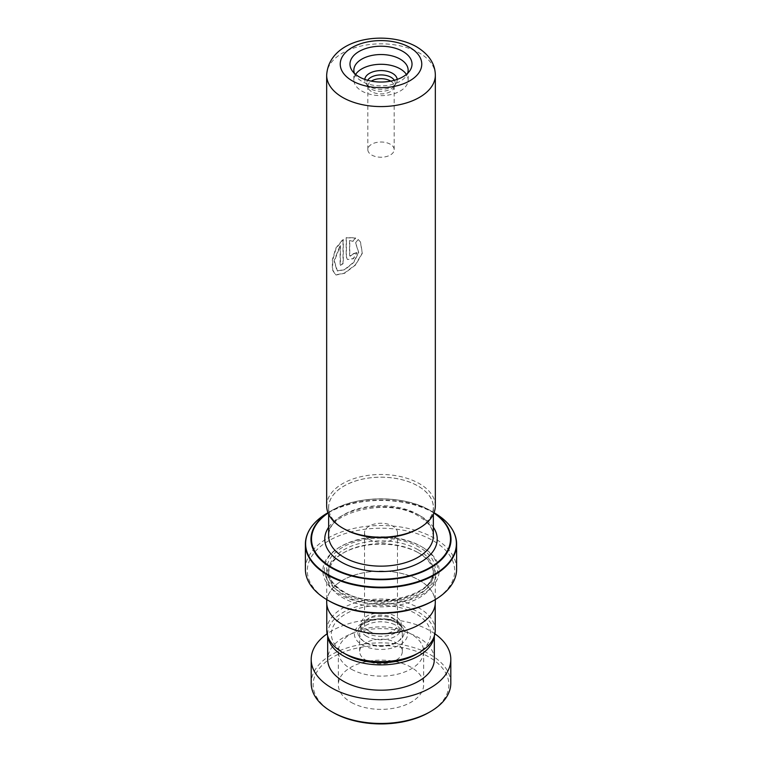 <?xml version="1.0" encoding="UTF-8"?>
<svg xmlns="http://www.w3.org/2000/svg" width="762" height="762" viewBox="0 0 762 762"><rect width="100%" height="100%" fill="white"/><g stroke="black" fill="none" stroke-linecap="round" stroke-linejoin="round"><path stroke-width="0.57" stroke-dasharray="3.81 2.86" d="M345.9 654.348A49.635 28.661 180 0 1 345.9 613.82A49.635 28.661 180 0 1 416.1 613.82A49.635 28.661 180 0 1 416.1 654.348M326.784 630.345A54.216 31.299 180 0 1 360.255 601.428A54.216 31.299 180 0 1 419.338 608.219A54.216 31.299 180 0 1 435.216 630.345M366.608 636.318A20.364 11.754 180 0 1 360.636 628.002A20.364 11.754 180 0 1 362.074 623.678A20.364 11.754 180 0 1 395.392 619.687A20.364 11.754 180 0 1 399.926 623.678A20.364 11.754 180 0 1 401.364 628.002A20.364 11.754 180 0 1 388.791 638.861A20.364 11.754 180 0 1 366.608 636.318M366.608 632.898A20.364 11.754 180 0 1 360.636 624.583A20.364 11.754 180 0 1 373.209 613.724A20.364 11.754 180 0 1 395.392 616.277A20.364 11.754 180 0 1 401.364 624.583A20.364 11.754 180 0 1 388.791 635.441A20.364 11.754 180 0 1 366.608 632.898M369.341 631.317A16.478 9.515 180 0 1 364.522 624.583A16.478 9.515 180 0 1 374.694 615.791A16.478 9.515 180 0 1 392.659 617.858A16.478 9.515 180 0 1 397.478 624.583A16.478 9.515 180 0 1 387.306 633.374A16.478 9.515 180 0 1 369.341 631.317M369.341 539.486A16.478 9.515 180 0 1 364.522 532.762A16.478 9.515 180 0 1 374.694 523.97A16.478 9.515 180 0 1 392.659 526.028A16.478 9.515 180 0 1 397.478 532.762A16.478 9.515 180 0 1 387.306 541.553A16.478 9.515 180 0 1 369.341 539.486M419.338 580.282A54.216 31.299 180 0 1 435.216 602.418A54.216 31.299 180 0 1 401.745 631.336A54.216 31.299 180 0 1 342.662 624.554A54.216 31.299 180 0 1 326.784 602.418A54.216 31.299 180 0 1 360.255 573.5A54.216 31.299 180 0 1 419.338 580.282M343.976 528.799A52.349 30.223 0 0 0 401.031 535.353A52.349 30.223 0 0 0 433.349 507.425A52.349 30.223 0 0 0 418.024 486.051A52.349 30.223 0 0 0 360.969 479.498A52.349 30.223 0 0 0 328.651 507.425A52.349 30.223 0 0 0 343.976 528.799M343.948 528.818A52.397 30.251 180 0 1 343.948 486.032A52.397 30.251 180 0 1 418.052 486.032A52.397 30.251 180 0 1 418.052 528.818M435.34 505.844A54.34 31.375 0 0 0 419.424 483.66A54.34 31.375 0 0 0 360.207 476.86A54.34 31.375 0 0 0 326.66 505.844M354.406 73.352A27.146 15.669 0 0 0 355.759 75.981A27.146 15.669 0 0 0 361.807 81.286A27.146 15.669 0 0 0 406.241 75.981A27.146 15.669 0 0 0 407.594 73.352M355.606 74.419A27.146 15.669 0 0 0 353.854 79.962A27.146 15.669 0 0 0 361.807 91.04A27.146 15.669 0 0 0 391.392 94.44A27.146 15.669 0 0 0 408.146 79.962A27.146 15.669 0 0 0 406.394 74.419M397.212 79.4A16.24 9.382 180 0 1 396.107 83.41A16.24 9.382 180 0 1 369.513 86.592A16.24 9.382 180 0 1 365.893 83.41A16.24 9.382 180 0 1 364.788 79.4M394.354 80.296A14.221 8.211 180 0 1 394.964 84.677A14.221 8.211 180 0 1 394.23 86.144A14.221 8.211 180 0 1 370.942 88.935A14.221 8.211 180 0 1 367.77 86.144A14.221 8.211 180 0 1 367.036 84.677A14.221 8.211 180 0 1 367.646 80.296M390.706 81.134A13.183 7.61 180 0 1 394.183 86.287A13.183 7.61 180 0 1 393.944 87.735A13.183 7.61 180 0 1 384.867 93.574A13.183 7.61 180 0 1 371.675 91.678A13.183 7.61 180 0 1 368.056 87.735A13.183 7.61 180 0 1 367.817 86.287A13.183 7.61 180 0 1 371.294 81.134M390.325 144.237A13.183 7.61 0 0 0 375.952 142.589A13.183 7.61 0 0 0 367.817 149.619A13.183 7.61 0 0 0 371.675 155A13.183 7.61 0 0 0 386.048 156.648A13.183 7.61 0 0 0 394.183 149.619A13.183 7.61 0 0 0 390.325 144.237M418.024 552.545L418.024 552.545A52.349 30.223 180 0 1 433.349 573.919A52.349 30.223 180 0 1 401.031 601.847A52.349 30.223 180 0 1 343.976 595.293A52.349 30.223 180 0 1 328.651 573.919A52.349 30.223 180 0 1 343.976 552.545A52.349 30.223 180 0 1 418.024 552.545L419.395 553.336A54.293 31.347 180 0 1 435.293 575.501A54.293 31.347 180 0 1 401.774 604.466A54.293 31.347 180 0 1 342.605 597.665A54.293 31.347 180 0 1 326.707 575.501A54.293 31.347 180 0 1 342.605 553.336A54.293 31.347 180 0 1 419.395 553.336L418.024 552.545M421.034 546.373L422.129 547.011A58.169 33.585 180 0 1 422.129 594.503A58.169 33.585 180 0 1 339.871 594.503A58.169 33.585 180 0 1 339.871 547.011A58.169 33.585 180 0 1 422.129 547.011L421.034 546.373A56.617 32.69 180 0 1 421.034 592.607A56.617 32.69 180 0 1 340.966 592.607A56.617 32.69 180 0 1 340.966 546.373A56.617 32.69 180 0 1 421.034 546.373M328.031 512.826A70.028 40.434 180 0 1 331.48 510.683A70.028 40.434 180 0 1 430.52 510.683L434.016 512.712L430.52 510.683A70.028 40.434 180 0 1 433.969 512.826M328.898 600.837A73.685 42.539 180 0 1 328.898 540.677A73.685 42.539 180 0 1 433.102 540.677A73.685 42.539 180 0 1 433.102 600.837M456.619 569.176A75.619 43.663 0 0 0 434.473 538.296A75.619 43.663 0 0 0 352.063 528.838A75.619 43.663 0 0 0 305.381 569.176M326.707 602.418A54.293 31.347 180 0 1 360.226 573.462A54.293 31.347 180 0 1 419.395 580.253A54.293 31.347 180 0 1 435.293 602.418M356.797 252.603A54.34 31.375 180 0 0 353.073 253.775L349.91 256.051L349.52 255.118L349.52 240.535L352.901 241.154L355.53 237.83L346.167 237.639L346.167 256.613L347.415 259.499L353.216 258.575L356.968 252.803L353.416 258.766L347.415 259.499M358.216 239.516L355.511 242.754L358.559 252.355L353.492 262.385L344.519 269.558L337.099 270.901L334.061 260.852L340.1 245.45L340.1 265.224A54.34 31.375 180 0 1 343.014 263.452L343.014 239.287L335.813 248.117L332.384 259.804L332.337 269.843L335.651 274.892L344.357 273.11L355.397 264.795L362.226 253.041L360.359 241.84L358.216 239.516L355.692 242.945L358.731 252.441L353.758 262.499L344.843 269.7L337.433 271.043L334.394 260.985L340.395 245.602L340.395 265.376A53.95 31.147 180 0 1 343.291 263.604L343.291 239.449L336.128 248.26L332.727 259.937L332.689 269.977L336.004 275.025L344.672 273.253L355.625 264.938L362.379 253.194L360.483 242.011L358.378 239.716M349.52 240.535L353.101 241.344L355.711 238.03L346.415 237.811L346.415 256.784L347.663 259.68M353.073 253.775L353.273 253.965A53.95 31.147 180 0 1 356.968 252.803M353.273 253.965L350.139 256.232L349.748 255.299L349.748 240.716M333.013 712.451A67.866 39.186 180 0 1 331.203 658.13A67.866 39.186 180 0 1 425.167 654.996A67.866 39.186 180 0 1 428.987 712.451M450.809 683.162A69.809 40.3 0 0 0 426.425 652.567A69.809 40.3 0 0 0 351.825 646.547A69.809 40.3 0 0 0 311.191 683.162M353.244 703.45A42.662 24.632 180 0 1 338.338 684.743A42.662 24.632 180 0 1 363.169 662.369A42.662 24.632 180 0 1 408.756 666.045A42.662 24.632 180 0 1 423.662 684.743A42.662 24.632 180 0 1 398.831 707.126A42.662 24.632 180 0 1 353.244 703.45M353.244 670.198A42.662 24.632 180 0 1 338.338 651.5A42.662 24.632 180 0 1 363.169 629.126A42.662 24.632 180 0 1 408.756 632.803A42.662 24.632 180 0 1 423.662 651.5A42.662 24.632 180 0 1 398.831 673.875A42.662 24.632 180 0 1 353.244 670.198M367.122 660.854A21.326 12.316 180 0 1 359.674 651.5A21.326 12.316 180 0 1 372.085 640.309A21.326 12.316 180 0 1 394.878 642.147A21.326 12.316 180 0 1 402.326 651.5A21.326 12.316 180 0 1 389.915 662.683A21.326 12.316 180 0 1 367.122 660.854M394.878 624.735A21.326 12.316 0 0 0 372.085 622.897A21.326 12.316 0 0 0 359.674 634.079A21.326 12.316 0 0 0 367.122 643.433A21.326 12.316 0 0 0 389.915 645.271A21.326 12.316 0 0 0 402.326 634.079A21.326 12.316 0 0 0 394.878 624.735M434.159 636.499A53.321 30.785 0 0 0 434.321 634.079A53.321 30.785 0 0 0 415.7 610.705A53.321 30.785 0 0 0 358.721 606.114A53.321 30.785 0 0 0 327.679 634.079A53.321 30.785 0 0 0 327.841 636.499M434.321 659.416A53.321 30.785 0 0 0 415.7 636.041A53.321 30.785 0 0 0 358.721 631.45A53.321 30.785 0 0 0 327.679 659.416M434.883 633.793A69.809 40.3 0 0 0 426.425 628.812A69.809 40.3 0 0 0 327.117 633.793M397.373 622.925A23.155 13.364 180 0 1 402.527 627.459A23.155 13.364 180 0 1 393.706 643.547A23.155 13.364 180 0 1 364.627 641.833A23.155 13.364 180 0 1 359.474 627.459A23.155 13.364 180 0 1 397.373 622.925M362.198 644.938A26.594 15.354 0 0 0 399.802 644.938A26.594 15.354 0 0 0 399.802 623.23A26.594 15.354 0 0 0 362.198 623.23A26.594 15.354 0 0 0 362.198 644.938M418.024 514.55A52.349 30.223 180 0 1 433.349 535.924L431.93 529.438C429.825 524.627 425.453 520.256 418.824 516.331C388.591 496.272 324.774 513.112 328.651 535.924A52.349 30.223 180 0 1 360.969 507.997A52.349 30.223 180 0 1 418.024 514.55M326.66 75.209A54.34 31.375 180 0 1 360.207 46.225A54.34 31.375 180 0 1 419.424 53.026A54.34 31.375 180 0 1 435.34 75.209M328.651 527.247A56.236 32.461 180 0 1 420.757 516.131A56.236 32.461 180 0 1 433.349 527.247M418.024 549.697A52.349 30.223 180 0 1 433.349 571.071A52.349 30.223 180 0 1 401.031 598.999A52.349 30.223 180 0 1 343.976 592.445A52.349 30.223 180 0 1 328.651 571.071A52.349 30.223 180 0 1 360.969 543.144A52.349 30.223 180 0 1 418.024 549.697M342.605 591.655A54.293 31.347 180 0 1 342.605 547.326A54.293 31.347 180 0 1 419.395 547.326A54.293 31.347 180 0 1 419.395 591.655A54.293 31.347 180 0 1 342.605 591.655M308.8 531.114A75.619 43.663 180 0 1 434.473 513.226A75.619 43.663 180 0 1 453.2 531.114M433.873 513.064A69.485 40.119 0 0 0 430.13 510.721A69.485 40.119 0 0 0 328.127 513.064M434.311 512.874A75.39 43.529 0 0 0 327.689 512.874M399.926 623.678L402.527 627.459L397.859 623.421C390.373 619.468 381.657 618.496 371.732 620.506C363.769 623.287 359.683 625.612 359.474 627.459L362.074 623.678M360.636 624.583L360.636 628.002M364.522 532.762L364.522 624.583M435.216 602.418L435.216 604.095M433.349 507.425L433.349 514.245M355.759 75.981L352.158 70.723M353.854 79.962L353.854 70.209M367.77 86.144L365.893 83.41M368.056 87.735L367.036 84.677M367.817 149.619L367.817 86.287M328.651 573.919L328.651 571.071C328.717 578.749 333.699 585.578 343.576 591.56C373.704 611.238 436.512 595.398 433.349 571.071L433.349 573.919M340.966 546.373L339.871 547.011M430.52 510.683L430.52 510.683C404.679 494.995 357.33 494.995 331.48 510.683L327.984 512.712M435.293 575.501L435.293 599.561M326.707 575.501L326.707 599.561M343.976 552.545L342.605 553.336M394.183 149.619L394.183 86.287M393.944 87.735L394.964 84.677M394.23 86.144L396.107 83.41M408.146 79.962L408.146 70.209M406.241 75.981L409.842 70.723M328.651 507.425L328.651 514.245M326.784 602.418L326.784 604.095M397.478 532.762L397.478 624.583M401.364 624.583L401.364 628.002M338.338 651.5L338.338 684.743M359.674 634.079L359.674 651.5M434.321 634.079L434.321 636.003M327.679 634.079L327.679 636.003M402.326 634.079L402.326 651.5M423.662 651.5L423.662 684.743"/><path stroke-width="1.14" d="M435.216 604.095L435.216 630.345A54.216 31.299 180 0 1 419.338 652.482L416.1 654.348A49.635 28.661 180 0 1 345.9 654.348L342.662 652.482A54.216 31.299 180 0 1 326.784 630.345L326.784 604.095M419.338 652.482A54.216 31.299 180 0 1 342.662 652.482L345.9 654.348M419.424 528.028L418.052 528.818A52.397 30.251 180 0 1 343.948 528.818L342.576 528.028A54.34 31.375 0 0 0 419.424 528.028A54.34 31.375 0 0 0 435.34 505.844L435.34 75.209A54.34 31.375 180 0 1 401.793 104.194A54.34 31.375 180 0 1 342.576 97.393A54.34 31.375 180 0 1 326.66 75.209L326.66 505.844A54.34 31.375 0 0 0 342.576 528.028L343.948 528.818M359.064 76.791A31.023 17.917 180 0 1 352.158 70.723A31.023 17.917 180 0 1 363.969 49.159A31.023 17.917 180 0 1 402.936 51.464A31.023 17.917 180 0 1 409.842 70.723A31.023 17.917 180 0 1 359.064 76.791M407.594 73.352A27.146 15.669 0 0 0 408.146 70.209A27.146 15.669 0 0 0 400.193 59.122A27.146 15.669 0 0 0 370.608 55.731A27.146 15.669 0 0 0 353.854 70.209A27.146 15.669 0 0 0 354.406 73.352M406.394 74.419A27.146 15.669 0 0 0 400.193 68.875A27.146 15.669 0 0 0 355.606 74.419M364.788 79.4A16.24 9.382 180 0 1 375.237 71.19A16.24 9.382 180 0 1 392.487 73.323A16.24 9.382 180 0 1 397.212 79.4M367.646 80.296A14.221 8.211 180 0 1 391.058 77.314A14.221 8.211 180 0 1 394.354 80.296M371.294 81.134A13.183 7.61 180 0 1 390.325 80.905A13.183 7.61 180 0 1 390.706 81.134M453.2 531.114A75.619 43.663 180 0 1 456.619 544.106C456.276 531.895 448.847 521.494 434.311 512.874L434.311 512.874A75.39 43.529 0 0 1 434.311 574.434A75.39 43.529 0 0 1 327.689 574.434A75.39 43.529 0 0 1 327.689 512.874L327.984 512.712M434.473 600.046L433.102 600.837A73.685 42.539 180 0 1 328.898 600.837L327.527 600.046A75.619 43.663 0 0 0 434.473 600.046A75.619 43.663 0 0 0 456.619 569.176L456.619 544.106A75.619 43.663 180 0 1 409.937 584.435A75.619 43.663 180 0 1 327.527 574.977A75.619 43.663 180 0 1 305.381 544.106A75.619 43.663 180 0 1 308.8 531.114M435.293 599.561L435.293 602.418A54.293 31.347 180 0 1 401.774 631.384A54.293 31.347 180 0 1 342.605 624.583A54.293 31.347 180 0 1 326.707 602.418L326.707 599.561M328.898 600.837L327.527 600.046A75.619 43.663 0 0 1 305.381 569.176L305.381 544.106C305.724 531.895 313.153 521.494 327.689 512.874M430.359 711.66L428.987 712.451A67.866 39.186 180 0 1 336.833 714.499A67.866 39.186 180 0 1 333.013 712.451L331.641 711.66A69.809 40.3 0 0 0 335.575 713.765A69.809 40.3 0 0 0 430.359 711.66A69.809 40.3 0 0 0 450.809 683.162L450.809 659.416A69.809 40.3 0 0 0 434.883 633.793M327.841 636.499A53.321 30.785 0 0 0 346.3 657.463A53.321 30.785 0 0 0 401.364 662.54A53.321 30.785 0 0 0 434.159 636.499M327.679 636.003L327.679 659.416A53.321 30.785 0 0 0 346.3 682.79A53.321 30.785 0 0 0 403.279 687.381A53.321 30.785 0 0 0 434.321 659.416L434.321 636.003M327.117 633.793A69.809 40.3 0 0 0 311.191 659.416A69.809 40.3 0 0 0 335.575 690.02A69.809 40.3 0 0 0 410.175 696.03A69.809 40.3 0 0 0 450.809 659.416M311.191 659.416L311.191 683.162A69.809 40.3 0 0 0 331.641 711.66M433.349 514.245L433.349 535.924A52.349 30.223 180 0 1 401.031 563.851A52.349 30.223 180 0 1 343.976 557.298A52.349 30.223 180 0 1 328.651 535.924L328.651 514.245M352.177 80.772A40.767 23.536 0 0 0 409.823 80.772A40.767 23.536 0 0 0 409.823 47.482A40.767 23.536 0 0 0 352.177 47.482A40.767 23.536 0 0 0 352.177 80.772M433.349 527.247A56.236 32.461 180 0 1 411.794 566.252A56.236 32.461 180 0 1 341.243 562.051A56.236 32.461 180 0 1 328.651 527.247M433.969 512.826A70.028 40.434 180 0 1 428.692 568.881A70.028 40.434 180 0 1 331.48 567.871A70.028 40.434 180 0 1 328.031 512.826M328.127 513.064A69.485 40.119 0 0 0 331.87 567.461A69.485 40.119 0 0 0 428.139 568.566A69.485 40.119 0 0 0 433.873 513.064M435.34 75.209C435.188 63.827 428.949 54.369 416.614 46.815C386.296 29.489 328.965 37.738 326.66 75.209"/></g></svg>
